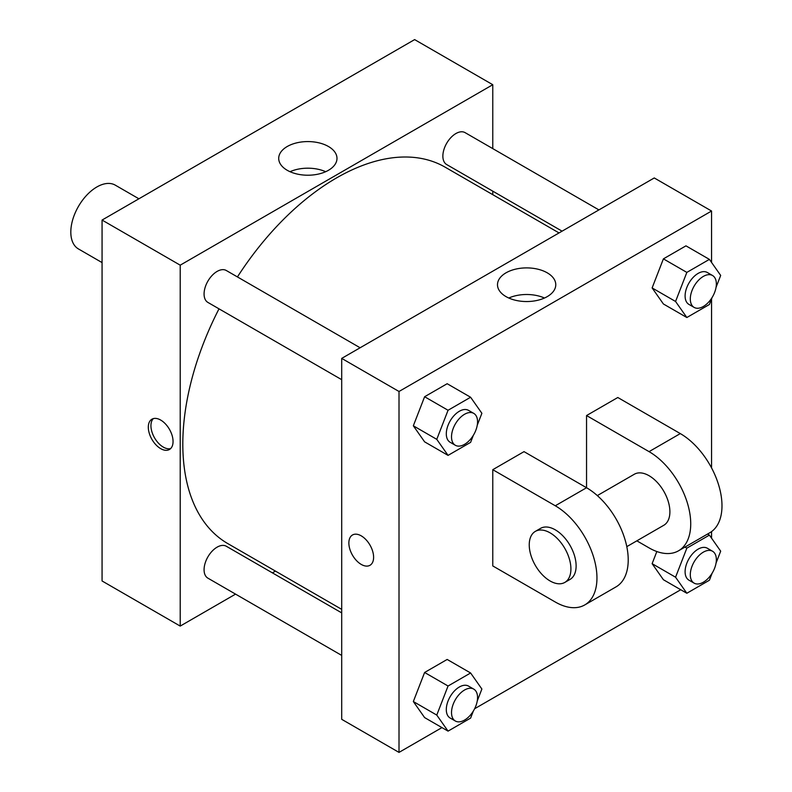 <?xml version="1.0" encoding="UTF-8"?>
<svg xmlns="http://www.w3.org/2000/svg" width="792" height="792" viewBox="0 0 792 792"><rect width="100%" height="100%" fill="white"/><g stroke="black" fill="none" stroke-linecap="round" stroke-linejoin="round"><path stroke-width="1.19" d="M138.907 198.792L115.285 185.15A36.838 21.265 120 0 0 86.892 195.02A36.838 21.265 120 0 0 70.815 232.086A36.838 21.265 120 0 0 78.448 248.945L102.069 262.588M235.561 594.129L180.21 626.086L102.069 580.972L102.069 220.057L414.632 39.6L492.772 84.714L492.772 148.619M275.448 571.101L272.398 572.863M341.698 379.675L207.89 302.415A18.414 10.633 -60 0 1 207.89 281.15A18.414 10.633 -60 0 1 226.304 270.508L360.122 347.767M341.698 655.41L207.89 578.15A18.414 10.633 -60 0 1 207.89 556.885A18.414 10.633 -60 0 1 226.304 546.252L341.698 612.879M492.772 191.159L492.772 194.674M180.21 626.086L180.21 265.172L492.772 84.714M562.082 231.165L446.678 164.548A18.414 10.633 -60 0 1 446.678 143.283A18.414 10.633 -60 0 1 465.102 132.64L598.91 209.9M341.698 609.355L227.829 543.609A217.325 125.473 -60 0 1 219.008 308.83M237.432 276.933A217.325 125.473 -60 0 1 445.153 167.181L559.033 232.927M160.677 448.638A17.493 10.098 60 0 1 149.252 433.214A17.493 10.098 60 0 1 151.935 419.196A17.493 10.098 60 0 1 169.429 429.294A17.493 10.098 60 0 1 169.429 449.5A17.493 10.098 60 0 1 160.677 448.638M180.21 265.172L102.069 220.057M328.452 146.5A29.146 16.82 180 0 1 336.986 158.4A29.146 16.82 180 0 1 307.84 175.22A29.146 16.82 180 0 1 278.705 158.4A29.146 16.82 180 0 1 296.693 142.857A29.146 16.82 180 0 1 328.452 146.5M325.68 171.706A29.146 16.82 0 0 0 290.011 171.706M153.341 418.612A17.493 10.098 -120 0 0 152.262 432.897A17.493 10.098 -120 0 0 163.31 447.114A17.493 10.098 -120 0 0 170.646 448.569M441.956 727.601L399.01 752.4L341.698 719.314L341.698 358.4L654.261 177.952L711.562 211.028L711.562 262.449M473.329 435.333L470.606 442.362L448.054 455.38L436.768 439.342L448.054 410.266L470.606 397.247L481.882 413.295L477.249 425.225M473.745 413.375L468.537 410.365A18.414 10.633 120 0 0 454.341 415.295A18.414 10.633 120 0 0 446.302 433.838A18.414 10.633 120 0 0 450.123 442.263L455.331 445.272A18.414 10.633 120 0 0 473.745 434.64A18.414 10.633 120 0 0 473.745 413.375A18.414 10.633 120 0 0 459.558 418.305A18.414 10.633 120 0 0 451.519 436.837A18.414 10.633 120 0 0 455.331 445.272M448.054 455.38L424.611 441.847L413.335 425.799L424.611 396.733L447.163 383.714L470.606 397.247M436.768 439.342L413.335 425.799L424.611 396.733L447.163 383.714M448.054 410.266L424.611 396.733M712.127 297.465L709.404 304.494L686.842 317.513L675.566 301.475L686.842 272.398L709.404 259.38L720.68 275.428L716.047 287.357M712.543 275.507L707.335 272.498A18.414 10.633 120 0 0 693.139 277.428A18.414 10.633 120 0 0 685.1 295.97A18.414 10.633 120 0 0 688.911 304.395L694.129 307.405A18.414 10.633 120 0 0 712.543 296.772A18.414 10.633 120 0 0 712.543 275.507A18.414 10.633 120 0 0 698.346 280.437A18.414 10.633 120 0 0 690.307 298.97A18.414 10.633 120 0 0 694.129 307.405M686.842 317.513L663.399 303.98L652.123 287.932L663.399 258.865L685.961 245.847L709.404 259.38M675.566 301.475L652.123 287.932L663.399 258.865L685.961 245.847M686.842 272.398L663.399 258.865M473.329 711.077L470.606 718.096L448.054 731.125L436.768 715.077L448.054 686.011L470.606 672.982L481.882 689.03L477.249 700.969M473.745 689.109L468.537 686.1A18.414 10.633 120 0 0 454.341 691.04A18.414 10.633 120 0 0 446.302 709.573A18.414 10.633 120 0 0 450.123 718.007L455.331 721.007A18.414 10.633 120 0 0 473.745 710.374A18.414 10.633 120 0 0 473.745 689.109A18.414 10.633 120 0 0 459.558 694.039A18.414 10.633 120 0 0 451.519 712.582A18.414 10.633 120 0 0 455.331 721.007M448.054 731.125L424.611 717.592L413.335 701.544L424.611 672.477L447.163 659.449L470.606 672.982M436.768 715.077L413.335 701.544L424.611 672.477L447.163 659.449M448.054 686.011L424.611 672.477M712.127 573.21L709.404 580.229L686.842 593.258L675.566 577.21L686.842 548.143L709.404 535.115L720.68 551.163L716.047 563.102M712.543 551.242L707.335 548.232A18.414 10.633 120 0 0 693.139 553.172A18.414 10.633 120 0 0 685.1 571.705A18.414 10.633 120 0 0 688.911 580.14L694.129 583.14A18.414 10.633 120 0 0 712.543 572.507A18.414 10.633 120 0 0 712.543 551.242A18.414 10.633 120 0 0 698.346 556.182A18.414 10.633 120 0 0 690.307 574.715A18.414 10.633 120 0 0 694.129 583.14M686.842 593.258L663.399 579.724L652.123 563.676L656.835 551.529L652.123 563.676L675.566 577.21M686.842 548.143L684.991 547.064M709.404 535.115L707.543 534.046M361.241 564.419A17.493 10.098 -120 0 0 369.983 565.29A17.493 10.098 60 0 1 361.231 564.419A17.493 10.098 60 0 1 349.807 549.004A17.493 10.098 60 0 1 352.49 534.986A17.493 10.098 -120 0 0 349.807 549.004A17.493 10.098 -120 0 0 361.241 564.419M352.49 534.986A17.493 10.098 60 0 1 369.983 545.084A17.493 10.098 60 0 1 369.983 565.29M399.01 752.4L399.01 391.486L341.698 358.4L654.261 177.952M341.698 719.314L341.698 358.4M547.242 272.824A29.146 16.82 180 0 1 555.776 284.714A29.146 16.82 180 0 1 526.63 301.544A29.146 16.82 180 0 1 497.495 284.714A29.146 16.82 180 0 1 515.483 269.171A29.146 16.82 180 0 1 547.242 272.824M399.01 391.486L711.562 211.028M544.47 298.02A29.146 16.82 0 0 0 508.801 298.02M711.562 298.921L711.562 467.933M711.562 531.59L711.562 538.194M680.754 589.733L474.626 708.741M663.399 579.724L652.123 563.676M663.399 303.98L652.123 287.932M424.611 441.847L413.335 425.799M424.611 717.592L413.335 701.544M492.772 469.686L555.281 505.771A58.935 34.026 60 0 1 593.782 557.707A58.935 34.026 60 0 1 584.753 604.939A58.935 34.026 60 0 1 555.281 602.019L492.772 565.933L492.772 469.686L524.027 451.638L586.545 487.733L586.545 415.553L617.8 397.505L680.308 433.59A58.935 34.026 60 0 1 718.809 485.526A58.935 34.026 60 0 1 709.781 532.759L678.516 550.806A58.935 34.026 60 0 1 649.054 547.886L636.847 540.837M584.753 604.939L616.008 586.892A58.935 34.026 -120 0 0 625.046 539.669A58.935 34.026 -120 0 0 586.545 487.733L555.281 505.771M597.326 495.594L634.323 474.24A29.472 17.018 60 0 1 657.023 482.14A29.472 17.018 60 0 1 669.893 511.79A29.472 17.018 60 0 1 663.785 525.284L626.799 546.638M680.308 433.59L649.054 451.638L586.545 415.553M649.054 451.638A58.935 34.026 60 0 1 687.555 503.573A58.935 34.026 60 0 1 678.516 550.806M535.342 531.383L540.55 528.373A29.472 17.018 60 0 1 563.261 536.273A29.472 17.018 60 0 1 576.121 565.924A29.472 17.018 60 0 1 570.022 579.417L564.805 582.427A29.472 17.018 60 0 1 535.342 565.409A29.472 17.018 60 0 1 535.342 531.383A29.472 17.018 60 0 1 558.053 539.283A29.472 17.018 60 0 1 570.913 568.933A29.472 17.018 60 0 1 564.805 582.427"/></g></svg>
